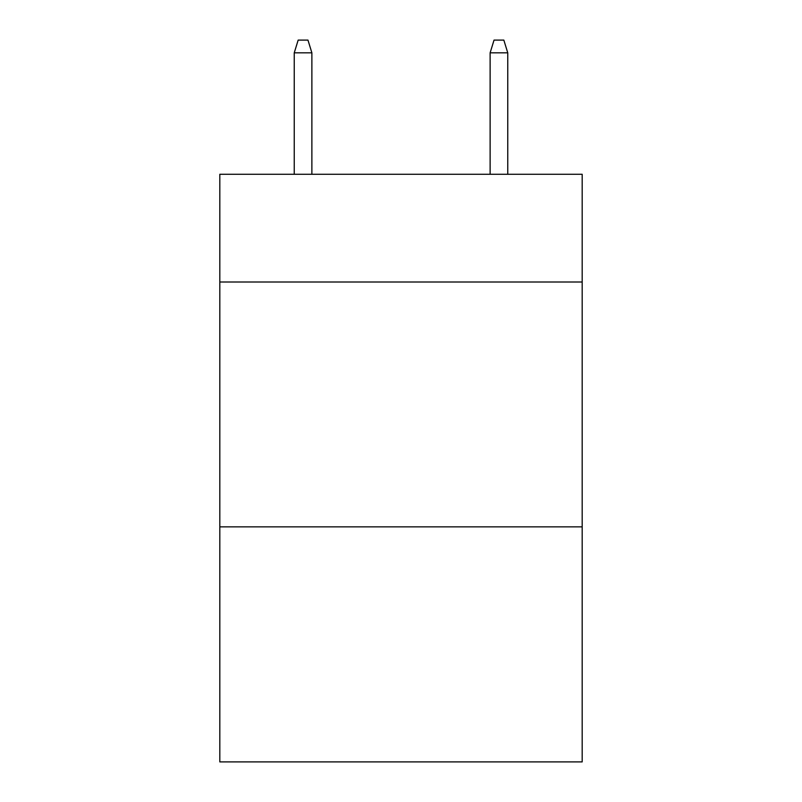 <?xml version="1.0" encoding="UTF-8"?>
<svg xmlns="http://www.w3.org/2000/svg" width="802" height="802" viewBox="0 0 802 802"><rect width="100%" height="100%" fill="white"/><g stroke="black" fill="none" stroke-linecap="round" stroke-linejoin="round"><path stroke-width="1.2" d="M582.182 282.003L582.182 174.275L219.818 174.275L219.818 282.003L582.182 282.003L582.182 761.9L219.818 761.9L219.818 282.003M582.182 526.854L219.818 526.854M311.878 174.275L311.878 52.832L294.244 52.832L294.244 174.275M294.244 52.832L298.164 40.1L307.958 40.1L311.878 52.832M490.122 52.832L494.042 40.1L503.836 40.1L507.756 52.832L490.122 52.832L490.122 174.275M507.756 52.832L507.756 174.275"/></g></svg>
